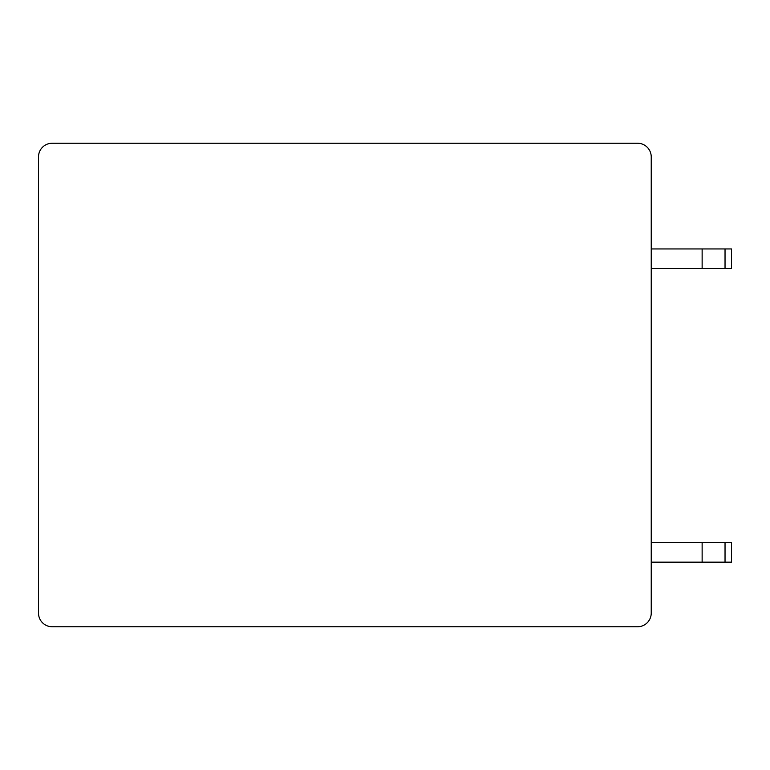 <?xml version="1.0" encoding="UTF-8"?>
<svg xmlns="http://www.w3.org/2000/svg" width="770" height="770" viewBox="0 0 770 770"><rect width="100%" height="100%" fill="white"/><g stroke="black" fill="none" stroke-linecap="round" stroke-linejoin="round"><path stroke-width="1.16" d="M52.206 143.23A13.706 13.706 0 0 0 38.5 156.936L38.5 613.064A13.706 13.706 0 0 0 52.206 626.77L637.531 626.77A13.706 13.706 0 0 0 651.237 613.064L651.237 156.936A13.706 13.706 0 0 0 637.531 143.23L52.206 143.23M725.032 562.167L725.032 542.59L731.5 542.59L731.5 562.167L651.237 562.167M725.032 542.59L651.237 542.59M702.134 562.167L702.134 542.59M725.032 268.518L725.032 248.941L731.5 248.941L731.5 268.518L651.237 268.518M725.032 248.941L651.237 248.941M702.134 268.518L702.134 248.941"/></g></svg>
